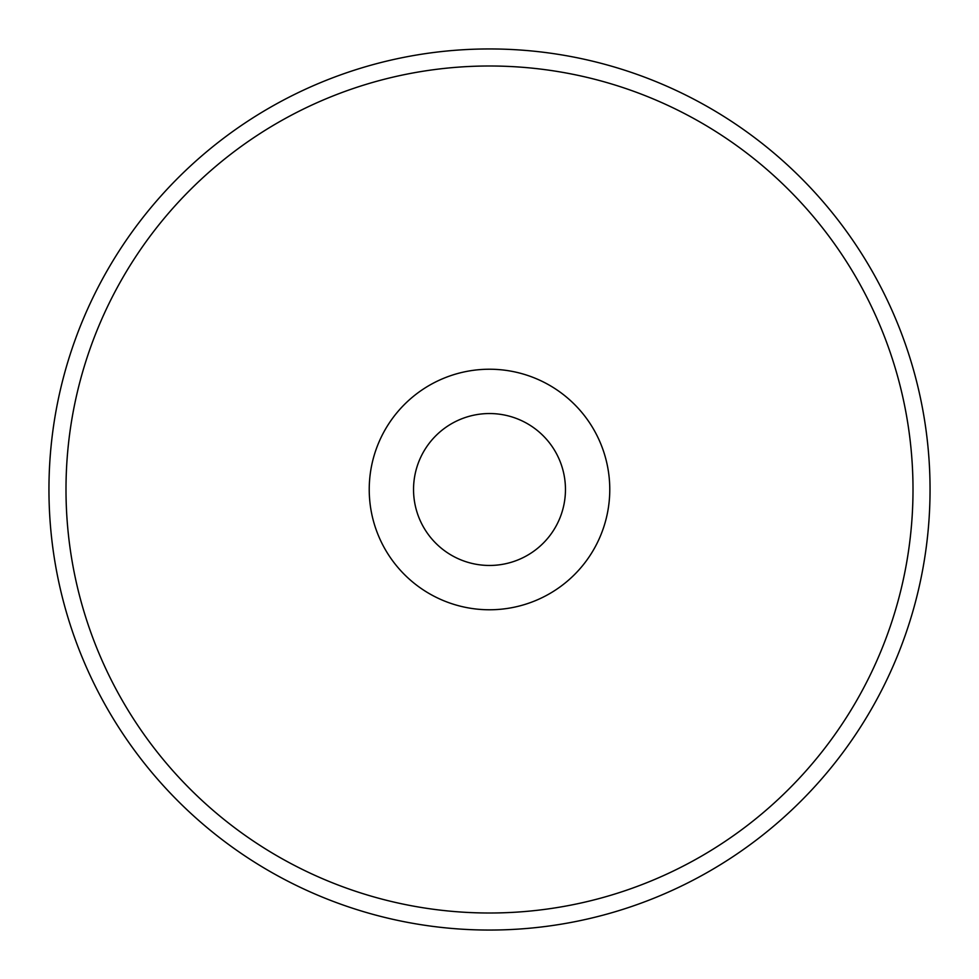 <?xml version="1.0" encoding="UTF-8"?>
<svg xmlns="http://www.w3.org/2000/svg" width="979" height="979" viewBox="0 0 979 979"><rect width="100%" height="100%" fill="white"/><g stroke="black" fill="none" stroke-linecap="round" stroke-linejoin="round"><path stroke-width="1.47" d="M930.05 489.5A440.55 440.55 0 0 1 489.5 930.05A440.55 440.55 0 0 1 48.95 489.5A440.55 440.55 0 0 1 489.5 48.95A440.55 440.55 0 0 1 930.05 489.5A440.55 440.55 0 0 1 489.5 930.05A440.55 440.55 0 0 1 48.95 489.5M565.458 489.5A75.958 75.958 0 0 1 489.5 565.458A75.958 75.958 0 0 1 413.542 489.5A75.958 75.958 0 0 1 489.5 413.542A75.958 75.958 0 0 1 565.458 489.5M609.77 489.5A120.27 120.27 0 0 1 489.5 609.77A120.27 120.27 0 0 1 369.23 489.5A120.27 120.27 0 0 1 489.5 369.23A120.27 120.27 0 0 1 609.77 489.5M913.003 489.5A423.503 423.503 0 0 1 489.5 913.003A423.503 423.503 0 0 1 65.997 489.5A423.503 423.503 0 0 1 489.5 65.997A423.503 423.503 0 0 1 913.003 489.5"/></g></svg>
